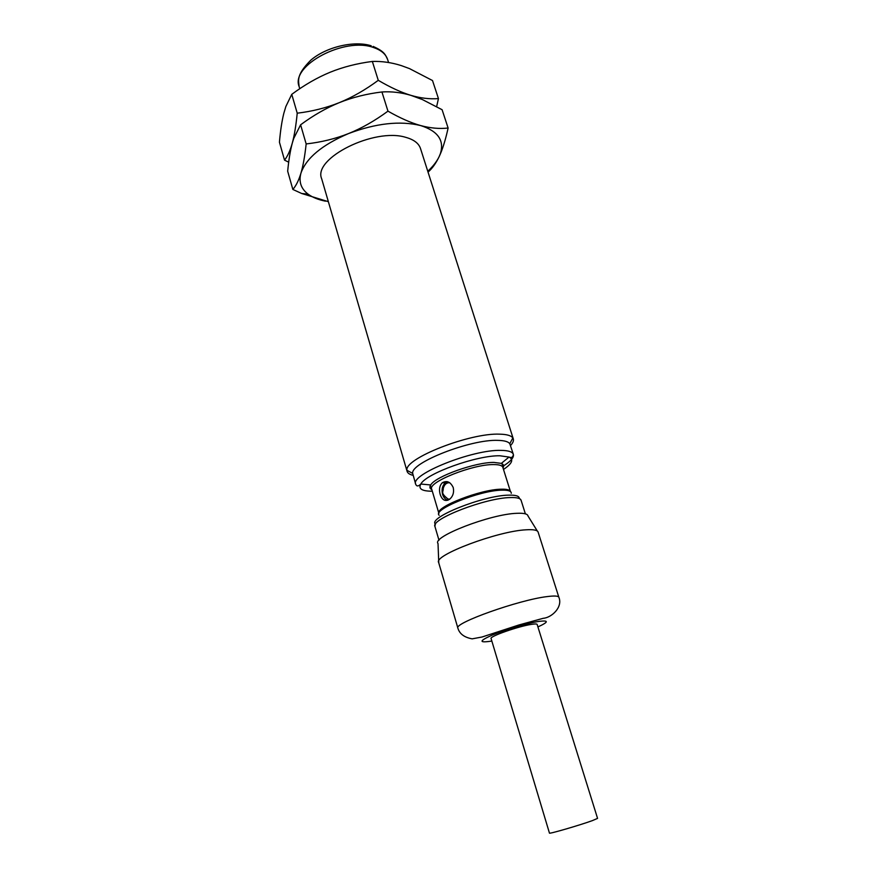 <?xml version="1.0" encoding="UTF-8"?>
<svg xmlns="http://www.w3.org/2000/svg" width="877" height="877" viewBox="0 0 877 877"><rect width="100%" height="100%" fill="white"/><g stroke="black" fill="none" stroke-linecap="round" stroke-linejoin="round"><path stroke-width="1.32" d="M413.089 475.334C409.669 474.534 407.673 473.207 407.092 471.344L406.95 470.313C404.078 458.627 470.017 432.646 499.813 434.17C506.851 434.334 511.192 435.595 512.837 437.941L513.297 438.873C513.856 440.736 512.935 442.962 510.546 445.538M502.4 466.586C510.458 461.664 514.108 457.597 513.363 454.385C512.464 451.798 508.342 450.471 500.986 450.383C472.495 449.386 409.811 474.6 415.698 484.247L412.683 473.405C410.304 462.793 470.532 439.158 497.818 440.375C504.286 440.495 508.276 441.613 509.811 443.718L512.837 437.941M503.497 469.436C512.091 463.659 513.933 459.537 509.011 457.06C511.62 458.101 513.067 457.202 513.363 454.385L509.811 443.718M440.177 494.431C438.829 489.563 439.52 485.672 442.282 482.767C446.821 480.245 450.482 481.846 453.234 487.557C454.209 492.392 453.003 496.283 449.649 499.243C445.363 501.841 442.205 500.241 440.177 494.431M537.327 531.034L528.02 516.016C527.647 513.878 523.92 512.979 516.849 513.308C490.539 514.043 431.659 536.856 438.018 543.532L438.763 562.782M457.893 628.173L438.632 562.453C433.402 555.349 497.752 531.078 526.057 529.807C533.38 529.335 537.393 530.092 538.094 532.043L558.879 597.303C558.353 595.889 554.439 595.647 547.149 596.59C519.02 599.846 453.256 623.284 457.893 628.173C459.526 633.83 464.273 637.393 472.155 638.851L482.032 637.009L518.8 625.005L543.247 618.296C551.414 617.759 563.045 607.29 558.879 597.303M491.076 638.511C489.223 636.516 518.713 626.178 531.605 624.347C535.069 623.81 536.91 623.843 537.141 624.424L597.566 818.384L592.49 820.576C579.84 825.202 548.498 834.312 549.451 833.095L491.076 638.511M447.358 481.67L445.461 482.69C442.37 485.573 441.405 489.465 442.556 494.354C443.587 497.511 445.341 499.484 447.829 500.274M444.354 496.031L448.015 499.024L449.758 499.145M449.824 482.778C446.612 482.493 444.42 484.345 443.247 488.346C443.543 492.15 439.936 492.567 448.015 499.024M407.092 471.344L321.662 178.733C312.618 158.397 374.304 127.406 405.799 137.36C413.856 139.586 418.757 143.313 420.5 148.52L513.297 438.873M428.042 172.122C432.251 168.472 435.968 163.275 439.191 156.555L440.528 153.541C443.313 146.865 445.845 138.358 448.114 128.031C439.552 129.007 430.388 128.185 420.653 125.564C400.044 120.587 376.036 123.24 348.618 133.534C361.773 128.228 374.885 120.763 387.963 111.149C400 118.033 410.896 122.846 420.653 125.564C437.952 131.079 444.518 140.441 440.364 153.672L439.191 156.555C436.812 161.532 433.008 166.444 427.768 171.278M328.36 201.677L301.699 193.499L292.852 189.443L287.678 171.212C288.73 159.976 290.276 150.581 292.315 143.028L293.696 138.511L300.603 124.808C313.374 115.358 326.266 107.97 339.289 102.653C352.324 97.336 365.314 89.892 378.272 80.322L372.341 61.445C381.977 61.138 391.657 62.53 401.37 65.622L409.526 68.625L432.514 80.541L438.445 98.586L436.647 106.599M292.852 189.443C296.075 185.76 298.783 180.322 300.954 173.131C303.102 165.863 304.845 156.139 306.161 143.938C321.278 142.227 335.431 138.752 348.618 133.534C322.122 144.848 306.237 158.046 300.954 173.131C298.618 181.736 300.986 188.73 308.068 194.124C312.508 197.402 318.307 199.748 325.455 201.173M448.114 128.031L442.096 109.713L422.341 99.539L410.94 95.363C420.686 98.202 429.851 99.276 438.445 98.586M378.272 80.322C390.298 87.393 401.184 92.414 410.94 95.363C401.217 92.48 391.548 91.351 381.933 91.964C366.542 93.85 352.324 97.413 339.289 102.653C326.222 107.882 312.201 111.401 297.226 113.188L291.756 94.354C304.418 84.959 317.2 77.593 330.092 72.265C343.017 67.014 357.092 63.407 372.341 61.445M306.161 143.938L300.603 124.808M387.963 111.149L381.933 91.964M288.697 162.179L284.532 160.14C287.645 156.161 290.243 150.46 292.315 143.028C294.365 135.529 295.998 125.586 297.226 113.188M284.532 160.14L279.434 142.184C280.41 130.772 281.868 121.169 283.808 113.385L285.858 106.501L291.756 94.354M430.179 488.281L431.331 488.237M432.306 491.208C421.947 491.219 418.121 488.829 420.817 484.027C426.211 473.405 477.033 455.163 499.989 455.788L509.011 457.06L501.337 463.385L494.058 462.431C475.641 462.058 435.299 476.485 430.706 484.97C429.324 487.075 429.708 488.632 431.846 489.64M503.003 467.88C504.209 465.851 503.661 464.35 501.337 463.385L502.466 464.624L502.839 467.353C502.181 465.49 499.123 464.569 493.663 464.58C472.867 464.152 427.57 482.251 431.681 489.103L430.464 486.636L430.706 484.97L420.817 484.027C418.351 486.483 416.652 486.549 415.698 484.247M502.839 467.353L510.447 491.526C509.8 489.837 506.774 489.059 501.37 489.202C480.673 489.278 435.124 507.081 438.895 513.407L431.681 489.103M439.202 515.314C431.835 509.734 479.938 490.265 502.006 490.155C508.309 490.013 511.401 491.054 511.269 493.291M519.294 498.531C519.381 496.075 515.84 494.946 508.671 495.143C483.238 495.395 427.285 517.825 435.485 524.161M435.145 524.786L434.948 526.518C430.201 519.316 485.474 497.862 510.304 497.566C516.772 497.358 520.357 498.235 521.059 500.197L519.918 498.87M491.833 641.021L490.309 641.284C478.645 642.896 479.335 640.813 492.359 635.036C505.295 629.653 527.483 623.141 538.719 621.431C549.057 620.116 548.794 621.946 537.93 626.923M388.577 62.519L387.634 59.548C385.847 54.155 381.232 50.186 373.799 47.632C344.847 36.461 290.287 65.567 299.145 86.604L299.77 88.72M406.95 470.313L412.683 473.405M525.378 513.845L521.059 500.197M434.948 526.518L438.993 540.254M445.461 482.69L442.282 482.767M301.699 193.499L308.068 194.124M371.223 45.79C354.122 40.331 325.937 47.018 310.732 60.239C296.185 74.907 298.487 80.224 299.145 86.604M387.634 59.548C385.244 54.571 384.751 51.644 373.131 46.426"/></g></svg>
